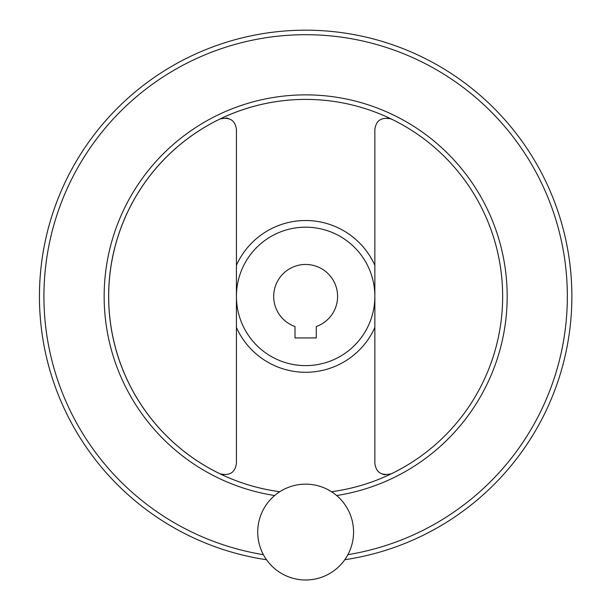 <?xml version="1.0" encoding="UTF-8"?>
<svg xmlns="http://www.w3.org/2000/svg" width="610" height="610" viewBox="0 0 610 610"><rect width="100%" height="100%" fill="white"/><g stroke="black" fill="none" stroke-linecap="round" stroke-linejoin="round"><path stroke-width="0.91" d="M385.23 474.847L382.912 474.366M387.563 117.959L391.422 119.049C381.631 116.769 376.111 120.231 374.86 129.434L374.86 463.371C376.095 472.575 381.616 476.036 391.422 473.757M223.717 474.847L219.867 473.757C229.657 476.044 235.178 472.582 236.421 463.371L236.421 129.434C235.185 120.231 229.665 116.769 219.867 119.049M226.058 117.959L228.369 118.439M294.996 337.932L316.293 337.932L316.293 326.525A31.949 31.949 0 0 0 331.329 277.405A31.949 31.949 0 0 0 279.959 277.405A31.949 31.949 0 0 0 294.996 326.525L294.996 337.932M236.421 296.407A69.22 69.22 0 0 0 340.25 356.347A69.22 69.22 0 0 0 340.25 236.459A69.22 69.22 0 0 0 236.421 296.407M108.633 296.407A197.007 197.007 0 0 0 279.807 491.706A197.007 197.007 0 0 1 297.009 99.59A197.007 197.007 0 0 1 501.893 279.151A197.007 197.007 0 0 1 331.482 491.706A197.007 197.007 0 0 0 501.893 279.151A197.007 197.007 0 0 0 297.009 99.59A197.007 197.007 0 0 0 108.633 296.407M344.764 559.736A266.227 266.227 0 0 0 570.586 270.268A266.227 266.227 0 0 0 292.556 30.5A266.227 266.227 0 0 0 266.517 559.736M257.725 532.065A47.923 47.923 0 0 0 329.606 573.568A47.923 47.923 0 0 0 329.606 490.57A47.923 47.923 0 0 0 257.725 532.065M236.421 327.501A75.884 75.884 0 0 0 374.86 327.501M374.86 265.304A75.884 75.884 0 0 0 236.421 265.304M336.659 495.533A201.536 201.536 0 0 0 506.109 275.682A201.536 201.536 0 0 0 295.27 95.137A201.536 201.536 0 0 0 274.63 495.533M347.898 554.673A261.698 261.698 0 0 0 565.813 268.164A261.698 261.698 0 0 0 291.504 35.09A261.698 261.698 0 0 0 263.39 554.673"/></g></svg>
